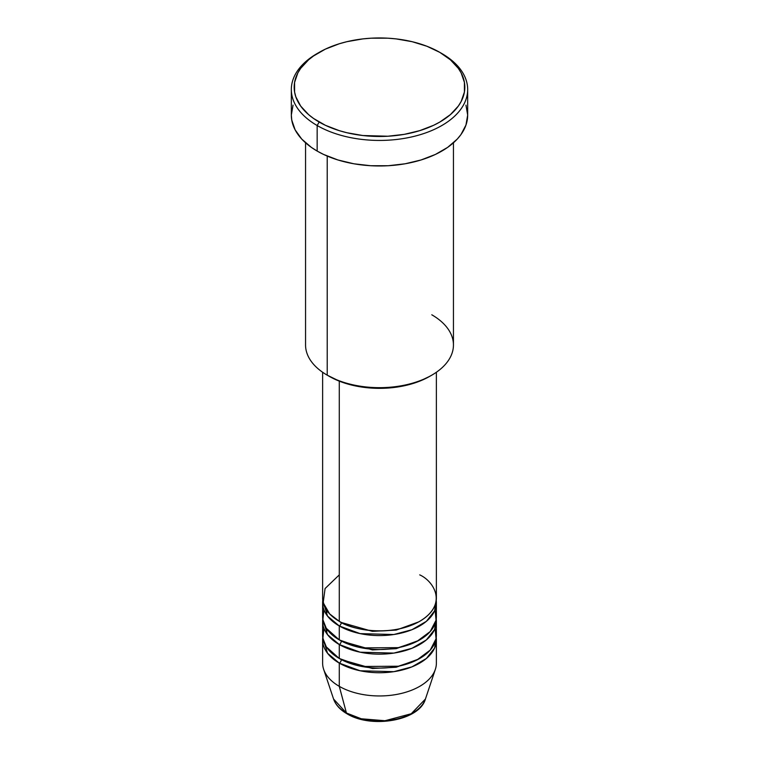 <?xml version="1.0" encoding="UTF-8"?>
<svg xmlns="http://www.w3.org/2000/svg" width="759" height="759" viewBox="0 0 759 759"><rect width="100%" height="100%" fill="white"/><g stroke="black" fill="none" stroke-linecap="round" stroke-linejoin="round"><path stroke-width="1.14" d="M425.429 699.03L411.217 713.754L385.003 720.727L361.293 718.782L346.427 713.005A2.846 1.641 120 0 0 346.948 713.745A2.846 1.641 -60 0 1 346.427 713.005A46.773 27.011 0 0 0 393.209 719.731A46.773 27.011 0 0 0 425.429 699.03C419.471 720.794 371.198 728.858 346.939 713.745C340.108 709.798 335.649 704.893 333.571 699.03A46.773 27.011 0 0 0 346.427 713.005L339.282 686.345L346.427 713.005L333.571 699.03L323.647 669.343A56.878 32.836 180 0 0 339.282 686.345A56.878 32.836 0 0 0 401.264 693.46A56.878 32.836 0 0 0 436.378 663.119L436.378 639.894A56.878 32.836 180 0 1 401.264 670.235A56.878 32.836 180 0 1 339.282 663.119L327.518 653.233L322.765 637.569A56.878 32.836 180 0 0 322.622 639.894L322.622 663.119A56.878 32.836 0 0 0 339.282 686.345L339.282 663.119L339.282 686.345A56.878 32.836 180 0 0 396.17 694.513A56.878 32.836 180 0 0 435.353 669.343L425.429 699.03M339.282 574.876L325.08 588.538L323.192 602.741L329.624 613.889L339.282 621.317A56.878 32.836 0 0 0 401.264 628.433A56.878 32.836 0 0 0 436.378 598.092L436.378 372.252M436.378 602.741A56.878 32.836 180 0 0 436.235 600.416L434.613 610.862L426.397 621.327L411.909 629.733L393.826 634.524L360.136 633.623L339.282 625.966A2.846 1.641 120 0 0 341.294 622.475L340.307 621.896L341.294 622.475A2.846 1.641 -60 0 1 339.282 625.966L327.518 616.071L322.765 600.416A56.878 32.836 180 0 0 322.622 602.741L322.622 616.678A56.878 32.836 0 0 0 339.282 639.894A56.878 32.836 0 0 0 401.264 647.019A56.878 32.836 0 0 0 436.378 616.678L436.378 602.741A56.878 32.836 180 0 1 401.264 633.082A56.878 32.836 180 0 1 339.282 625.966L339.282 639.894L339.282 625.966A56.878 32.836 180 0 1 322.622 602.741M323.913 609.705L322.869 619.752L326.323 628.338L339.282 639.894L361.863 647.892L398.399 647.645L416.909 641.412L430.23 631.526L436.055 620.198L435.087 609.705M341.284 641.004A2.846 1.641 -60 0 1 341.294 641.061L340.307 640.473L341.294 641.061A2.846 1.641 -60 0 1 339.282 644.543L327.518 634.647L322.765 618.993A56.878 32.836 180 0 0 322.622 621.317L322.622 635.255A56.878 32.836 0 0 0 339.282 658.47A56.878 32.836 0 0 0 401.264 665.596A56.878 32.836 0 0 0 436.378 635.255L436.378 621.317A56.878 32.836 180 0 1 401.264 651.658A56.878 32.836 180 0 1 339.282 644.543L339.282 658.47L339.282 644.543A56.878 32.836 180 0 1 322.622 621.317M323.913 628.281L322.869 638.338L326.323 646.915L339.282 658.47L361.863 666.478L398.399 666.222L416.909 659.988L430.23 650.112L436.055 638.774L435.087 628.281M341.284 659.58A2.846 1.641 -60 0 1 341.294 659.637L340.307 659.049L341.294 659.637A2.846 1.641 -60 0 1 339.282 663.119A56.878 32.836 180 0 1 322.622 639.894M326.133 632.683L327.243 629.638M431.786 314.786A73.946 42.694 180 0 1 431.786 375.164A73.946 42.694 180 0 1 327.214 375.164L329.226 376.322A71.099 41.052 0 0 0 429.774 376.322L419.006 381.426L406.71 385.221L393.371 387.564L379.5 388.352L365.629 387.564L352.29 385.221L339.994 381.426L327.214 375.164A73.946 42.694 0 0 0 407.801 384.415A73.946 42.694 0 0 0 453.446 344.975L453.446 142.796M319.169 52.38L317.158 53.538A88.167 50.9 0 0 0 317.158 125.529L319.169 122.047A85.321 49.259 180 0 1 319.169 52.38A85.321 49.259 180 0 1 439.831 52.38L426.9 46.252L412.156 41.698L396.141 38.899L387.858 38.187L371.142 38.187L362.859 38.899L346.844 41.698L339.282 43.766L325.374 49.136L313.543 55.957L308.552 59.847L300.668 68.357L297.851 72.911L294.587 82.38L294.587 92.038L295.82 96.82L300.668 106.061L308.552 114.581L313.543 118.461L325.374 125.292L339.282 130.652L346.844 132.721L362.859 135.529L387.858 136.231L404.272 134.352L419.718 130.652L433.626 125.292L439.831 122.047L450.448 114.581L458.332 106.061L461.149 101.507L464.413 92.038L464.413 82.38L461.149 72.911L458.332 68.357L450.448 59.847L439.831 52.38A85.321 49.259 180 0 1 439.831 122.047A85.321 49.259 180 0 1 319.169 122.047L317.158 125.529A88.167 50.9 0 0 0 441.842 125.529A88.167 50.9 0 0 0 441.842 53.538L441.842 53.538A88.167 50.9 180 0 1 467.667 89.534A88.167 50.9 180 0 1 413.238 136.563A88.167 50.9 180 0 1 317.158 125.529L317.158 151.069A88.167 50.9 0 0 0 413.238 162.103A88.167 50.9 0 0 0 467.667 115.074L465.969 125.007L460.96 134.561L457.26 139.077L447.658 147.369L435.429 154.428L421.065 159.969L405.097 163.792L388.143 165.737L370.857 165.737L353.903 163.792L337.935 159.969L323.571 154.428L317.158 151.069L317.158 125.529A88.167 50.9 180 0 1 291.333 89.534A88.167 50.9 180 0 1 318.173 52.959M339.282 381.151L339.282 621.317L339.282 381.151M327.214 156.06L327.214 375.164L327.214 156.06M341.294 659.637L372.413 668.499L396.179 667.246L418.693 659.049L396.179 667.246L372.413 668.499L341.294 659.637A2.846 1.641 120 0 1 339.282 663.119L360.136 670.776L393.826 671.677L411.909 666.886L426.397 658.48L434.613 648.025L436.235 637.569A56.878 32.836 180 0 1 436.378 639.894M341.294 641.061L372.413 649.922L396.179 648.67L418.693 640.473L396.179 648.67L372.413 649.922L341.294 641.061A2.846 1.641 120 0 1 339.282 644.543L360.136 652.199L393.826 653.101L411.909 648.309L426.397 639.903L434.613 629.448L436.235 618.993A56.878 32.836 180 0 1 436.378 621.317M362.65 719.115L370.914 720.566L379.5 721.05L388.086 720.566L396.35 719.115M291.333 89.534L291.333 115.074A88.167 50.9 0 0 0 317.158 151.069L311.342 147.369L301.74 139.077L295.128 129.855L291.76 120.064L291.333 115.074L293.031 105.15M465.969 105.15L467.667 115.074L467.667 89.534M305.554 142.796L305.554 344.975A73.946 42.694 0 0 0 327.214 375.164L327.214 375.164M322.622 372.252L322.622 598.092A56.878 32.836 0 0 0 339.282 621.317C349.425 629.04 389.405 638.186 419.718 621.317C448.939 603.813 433.104 580.73 419.718 574.876M341.294 622.475L372.413 631.346L396.179 630.093L418.693 621.896L396.179 630.093L372.413 631.346L341.294 622.475M327.357 611.223L326.18 614.183M327.357 629.799L326.18 632.759M431.786 375.164L429.774 376.322M441.842 53.538L439.831 52.38"/></g></svg>
